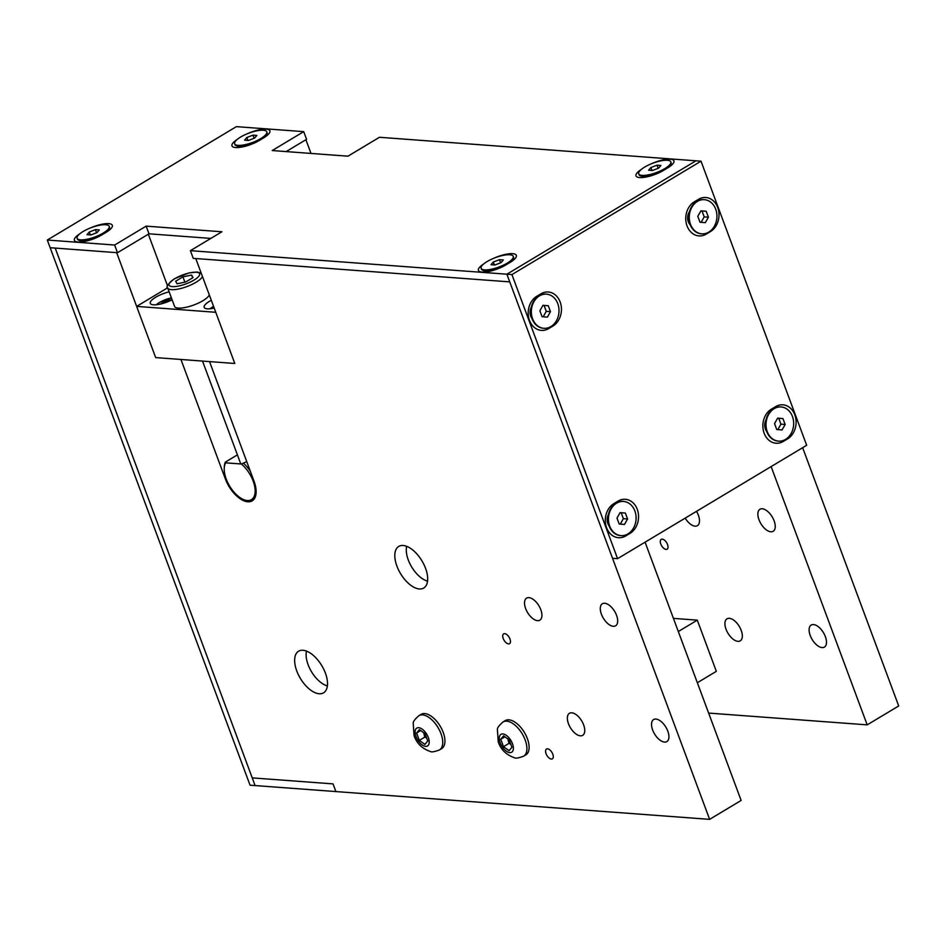 <?xml version="1.0" encoding="UTF-8"?>
<svg xmlns="http://www.w3.org/2000/svg" width="946" height="946" viewBox="0 0 946 946"><rect width="100%" height="100%" fill="white"/><g stroke="black" fill="none" stroke-linecap="round" stroke-linejoin="round"><path stroke-width="1.42" d="M509.965 639.023A5.711 2.933 59 0 1 509.539 643.67A5.711 2.933 59 0 1 504.076 640.276A5.711 2.933 59 0 1 503.662 633.867A5.711 2.933 59 0 1 509.965 639.023M552.795 754.187A5.711 2.933 59 0 1 552.369 758.834A5.711 2.933 59 0 1 546.918 755.452A5.711 2.933 59 0 1 546.492 749.043A5.711 2.933 59 0 1 552.795 754.187M210.828 238.416L149.007 233.816L117.493 252.712L50.15 247.71L250.04 785.192L255.089 785.57L55.211 248.089L255.089 785.57L335.901 791.577L333.039 783.891L252.239 777.884L333.039 783.891L335.901 791.577L709.618 819.354L741.132 800.458L645.077 542.176M148.333 234.218L167.548 285.869M616.556 615.338A12.854 6.598 59 0 1 615.598 625.791A12.854 6.598 59 0 1 603.323 618.164A12.854 6.598 59 0 1 602.377 603.749A12.854 6.598 59 0 1 616.556 615.338M540.805 609.709A12.854 6.598 59 0 1 539.835 620.162A12.854 6.598 59 0 1 527.561 612.535A12.854 6.598 59 0 1 526.626 598.12A12.854 6.598 59 0 1 540.805 609.709M667.805 731.14A12.854 6.598 59 0 1 666.847 741.593A12.854 6.598 59 0 1 654.573 733.966A12.854 6.598 59 0 1 653.627 719.551A12.854 6.598 59 0 1 667.805 731.14M583.635 724.884A12.854 6.598 59 0 1 582.665 735.338A12.854 6.598 59 0 1 570.403 727.711A12.854 6.598 59 0 1 569.457 713.296A12.854 6.598 59 0 1 583.635 724.884M425.546 568.286A24.277 12.475 59 0 1 423.725 588.034A24.277 12.475 59 0 1 400.548 573.631A24.277 12.475 59 0 1 398.763 546.41A24.277 12.475 59 0 1 425.546 568.286M325.389 673.079A24.277 12.475 59 0 1 323.556 692.827A24.277 12.475 59 0 1 300.379 678.424A24.277 12.475 59 0 1 298.593 651.203A24.277 12.475 59 0 1 325.389 673.079M709.618 819.354L509.74 281.884L195.775 258.542L234.797 363.477L209.551 361.597L254.001 481.124A24.277 12.475 59 0 1 252.168 500.872A24.277 12.475 59 0 1 225.385 478.995L180.934 359.468L155.676 357.588L116.654 252.653L50.15 247.71L47.3 240.036L236.382 126.646L303.713 131.648L272.2 150.544L347.962 156.185L379.476 137.276L695.96 160.808L506.879 274.198L190.394 250.666L221.908 231.77L146.145 226.141L114.643 245.038L47.3 240.036M667.533 544.529A5.711 2.933 59 0 1 667.096 549.177A5.711 2.933 59 0 1 661.644 545.783A5.711 2.933 59 0 1 661.23 539.374A5.711 2.933 59 0 1 667.533 544.529M305.901 139.724L310.998 153.429M771.132 466.591L867.186 724.861L898.7 705.964L802.646 447.695M774.124 520.844A12.854 6.598 59 0 1 773.154 531.297A12.854 6.598 59 0 1 760.891 523.67A12.854 6.598 59 0 1 759.945 509.267A12.854 6.598 59 0 1 774.124 520.844M696.504 511.337A12.854 6.598 59 0 1 698.373 515.215A12.854 6.598 59 0 1 697.403 525.669A12.854 6.598 59 0 1 685.188 518.136M825.373 636.646A12.854 6.598 59 0 1 824.404 647.099A12.854 6.598 59 0 1 812.141 639.472A12.854 6.598 59 0 1 811.195 625.058A12.854 6.598 59 0 1 825.373 636.646M741.203 630.391A12.854 6.598 59 0 1 740.233 640.844A12.854 6.598 59 0 1 727.959 633.217A12.854 6.598 59 0 1 727.025 618.802A12.854 6.598 59 0 1 741.203 630.391M867.186 724.861L708.637 713.083M306.35 651.037A24.277 12.475 -121 0 0 306.232 652.255L306.149 653.639A22.846 11.742 -121 0 0 324.963 685.022A22.846 11.742 -121 0 0 327.387 685.885M324.963 685.022L326.216 685.59A24.277 12.475 -121 0 0 327.363 686.063M306.516 651.096A22.846 11.742 -121 0 0 306.149 653.639M406.508 546.244A24.277 12.475 -121 0 0 406.39 547.462L406.307 548.846A22.846 11.742 -121 0 0 425.121 580.229A22.846 11.742 -121 0 0 427.545 581.092M425.121 580.229L426.386 580.809A24.277 12.475 -121 0 0 427.521 581.27M406.685 546.303A22.846 11.742 -121 0 0 406.307 548.846M246.764 461.683L241.348 464.001L225.656 462.842L225.337 462.109L237.399 454.86M225.337 462.109A24.277 12.475 -121 0 0 224.332 466.603L224.249 467.986A22.846 11.742 -121 0 0 243.063 499.358A22.846 11.742 -121 0 0 255.136 490.016A22.846 11.742 -121 0 0 241.348 464.001M243.063 499.358L244.328 499.937A24.277 12.475 -121 0 0 252.677 500.529M250.335 471.262A24.277 12.475 -121 0 0 243.772 463.481M225.656 462.842A22.846 11.742 -121 0 0 224.249 467.986M247.261 133.776A17.986 5.262 159.6 0 1 264.123 129.141A17.986 5.262 159.6 0 1 269.634 132.617A17.986 5.262 159.6 0 1 263.627 137.868L259.429 140.398A17.986 5.262 159.6 0 1 233.331 147.079A17.986 5.262 159.6 0 1 237.162 139.476M651.286 163.812A17.986 5.262 159.6 0 1 668.148 159.176A17.986 5.262 159.6 0 1 673.67 162.665A17.986 5.262 159.6 0 1 667.651 167.915L663.453 170.434A17.986 5.262 159.6 0 1 637.356 177.115A17.986 5.262 159.6 0 1 641.187 169.511M89.693 228.27A17.986 5.262 159.6 0 1 106.555 223.623A17.986 5.262 159.6 0 1 112.077 227.111A17.986 5.262 159.6 0 1 106.07 232.361L101.861 234.88A17.986 5.262 159.6 0 1 75.763 241.573A17.986 5.262 159.6 0 1 79.594 233.969M493.717 258.305A17.986 5.262 159.6 0 1 510.58 253.67A17.986 5.262 159.6 0 1 516.102 257.146A17.986 5.262 159.6 0 1 510.095 262.397L505.885 264.927A17.986 5.262 159.6 0 1 479.788 271.608A17.986 5.262 159.6 0 1 483.619 264.005M286.13 151.585L306.575 139.322L303.713 131.648M190.394 250.666L193.244 258.353L509.74 281.884L506.879 274.198L612.535 558.294L617.584 558.672L511.928 274.577L506.879 274.198L695.96 160.808L701.01 161.187L806.666 445.282L617.584 558.672M149.007 233.816L146.145 226.141M117.493 252.712L114.643 245.038M172.113 299.787A15.704 4.588 159.6 0 1 150.308 303.37A15.704 4.588 159.6 0 1 155.759 297.198A15.704 4.588 159.6 0 1 169.157 291.829M214.198 308.089A15.704 4.588 159.6 0 1 204.17 307.367A15.704 4.588 159.6 0 1 209.634 301.206A15.704 4.588 159.6 0 1 211.289 300.272M136.638 306.398L155.676 357.588L234.797 363.477L215.759 312.286L136.638 306.398L167.655 287.797M536.725 296.335L540.923 293.816A17.986 14.509 -85.7 0 1 560.162 301.999A17.986 14.509 -85.7 0 1 552.913 326.063L548.715 328.581A17.986 14.509 -85.7 0 1 529.488 320.398A17.986 14.509 -85.7 0 1 536.725 296.335L536.228 297.966M531.345 307.083A9.425 7.603 94.3 0 0 532.019 318.601M613.824 503.65L618.022 501.12A17.986 14.509 -85.7 0 1 637.261 509.315A17.986 14.509 -85.7 0 1 630.012 533.378L625.814 535.897A17.986 14.509 -85.7 0 1 606.587 527.702A17.986 14.509 -85.7 0 1 613.824 503.65L613.327 505.27M608.444 514.399A9.425 7.603 94.3 0 0 609.118 525.917M694.293 201.841L698.491 199.322A17.986 14.509 -85.7 0 1 717.718 207.505A17.986 14.509 -85.7 0 1 710.481 231.569L706.284 234.088A17.986 14.509 -85.7 0 1 687.044 225.905A17.986 14.509 -85.7 0 1 694.293 201.841L693.619 204.052M689.539 211.573A9.425 7.603 94.3 0 0 690.213 224.864M771.392 409.157L775.59 406.638A17.986 14.509 -85.7 0 1 794.817 414.821A17.986 14.509 -85.7 0 1 787.58 438.885L783.383 441.404A17.986 14.509 -85.7 0 1 764.143 433.221A17.986 14.509 -85.7 0 1 771.392 409.157L770.895 410.789M766.012 419.906A9.425 7.603 94.3 0 0 766.674 431.423M511.928 274.577L701.01 161.187M697.356 682.728L716.335 671.341L697.297 620.15L673.422 618.377M678.317 631.538L697.297 620.15M209.291 294.868A18.565 5.428 159.6 0 1 191.683 305.747A18.565 5.428 159.6 0 1 174.561 306.362L167.702 287.939A18.565 5.428 -20.4 0 0 184.825 287.312A18.565 5.428 -20.4 0 0 202.432 276.445M175.649 281.222L182.933 276.859L191.624 275.05L193.031 277.616L185.759 281.979L177.068 283.788L175.649 281.222M184.896 282.156L182.933 276.859M191.624 275.05L192.653 277.84M160.442 304.068L165.751 300.875L172.03 299.575M166.283 302.318L165.751 300.875M701.577 233.828A17.134 13.823 -85.7 0 1 701.329 233.804A17.134 13.823 -85.7 0 1 689.989 224.285A17.134 13.823 -85.7 0 1 703.859 199.63A17.134 13.823 -85.7 0 1 704.12 199.653M706.201 211.277L708.4 217.19L705.302 222.665L699.993 222.227L697.793 216.327L700.903 210.852L706.201 211.277L700.88 210.875M701.104 222.322L704.191 216.882L701.991 210.97M708.4 217.19L704.191 216.882M690.497 224.32A17.134 13.823 -85.7 0 1 704.368 199.677A17.134 13.823 -85.7 0 1 716.879 217.781A17.134 13.823 -85.7 0 1 701.826 233.839A17.134 13.823 -85.7 0 1 690.497 224.32M670.809 161.872L671.092 162.641A17.134 5.014 159.6 0 1 670.856 164.356A17.134 5.014 159.6 0 1 658.818 172.503A17.134 5.014 159.6 0 1 642.429 176.169A17.134 5.014 159.6 0 1 640.276 175.731A17.134 5.014 159.6 0 1 638.976 174.584L638.692 173.816A17.134 5.014 159.6 0 1 653 163.15A17.134 5.014 159.6 0 1 670.809 161.872A17.134 5.014 159.6 0 1 660.923 170.67A17.134 5.014 159.6 0 1 642.145 175.4A17.134 5.014 159.6 0 1 638.692 173.816M657.009 165.172L660.899 165.467L658.641 168.128L652.492 170.505L648.601 170.209L650.86 167.548L657.009 165.172L658.168 168.305M650.86 167.548L651.948 170.457M543.654 328.286A17.134 13.823 -85.7 0 1 543.406 328.274A17.134 13.823 -85.7 0 1 532.066 318.743A17.134 13.823 -85.7 0 1 545.937 294.1A17.134 13.823 -85.7 0 1 546.197 294.123M548.278 305.747L550.477 311.66L547.379 317.135L542.07 316.697L539.87 310.785L542.98 305.31L548.278 305.747L542.957 305.345M543.181 316.792L546.268 311.34L544.068 305.44M550.477 311.66L546.268 311.34M532.574 318.778A17.134 13.823 -85.7 0 1 546.445 294.135A17.134 13.823 -85.7 0 1 558.956 312.251A17.134 13.823 -85.7 0 1 543.903 328.309A17.134 13.823 -85.7 0 1 532.574 318.778M513.24 256.354L513.524 257.123A17.134 5.014 159.6 0 1 513.288 258.849A17.134 5.014 159.6 0 1 501.25 266.997A17.134 5.014 159.6 0 1 484.86 270.662A17.134 5.014 159.6 0 1 482.708 270.225A17.134 5.014 159.6 0 1 481.408 269.066L481.124 268.297A17.134 5.014 159.6 0 1 495.432 257.631A17.134 5.014 159.6 0 1 513.24 256.354A17.134 5.014 159.6 0 1 503.355 265.164A17.134 5.014 159.6 0 1 484.577 269.894A17.134 5.014 159.6 0 1 481.124 268.297M499.441 259.665L503.331 259.961L501.073 262.621L494.924 264.998L491.033 264.703L493.292 262.042L499.441 259.665L500.611 262.799M493.292 262.042L494.38 264.951M620.753 535.602A17.134 13.823 -85.7 0 1 620.505 535.59A17.134 13.823 -85.7 0 1 609.165 526.059A17.134 13.823 -85.7 0 1 623.036 501.415A17.134 13.823 -85.7 0 1 623.296 501.439M625.377 513.063L627.576 518.976L624.478 524.451L619.169 524.013L616.981 518.101L620.079 512.626L625.377 513.063L620.056 512.661M620.28 524.108L623.367 518.656L621.167 512.744M627.576 518.976L623.367 518.656M609.673 526.094A17.134 13.823 -85.7 0 1 623.544 501.451A17.134 13.823 -85.7 0 1 636.055 519.555A17.134 13.823 -85.7 0 1 621.002 535.625A17.134 13.823 -85.7 0 1 609.673 526.094M778.322 441.108A17.134 13.823 -85.7 0 1 778.061 441.096A17.134 13.823 -85.7 0 1 766.733 431.565A17.134 13.823 -85.7 0 1 780.604 406.922A17.134 13.823 -85.7 0 1 780.864 406.946M782.945 418.57L785.145 424.482L782.035 429.957L776.737 429.519L774.538 423.607L777.647 418.132L782.945 418.57L777.624 418.167M777.849 429.614L780.935 424.163L778.735 418.262M785.145 424.482L780.935 424.163M767.241 431.601A17.134 13.823 -85.7 0 1 781.112 406.957A17.134 13.823 -85.7 0 1 793.623 425.073A17.134 13.823 -85.7 0 1 778.57 441.132A17.134 13.823 -85.7 0 1 767.241 431.601M266.784 131.825L267.068 132.594A17.134 5.014 159.6 0 1 266.831 134.32A17.134 5.014 159.6 0 1 254.793 142.468A17.134 5.014 159.6 0 1 238.404 146.133A17.134 5.014 159.6 0 1 236.252 145.696A17.134 5.014 159.6 0 1 234.951 144.537L234.667 143.768A17.134 5.014 159.6 0 1 248.975 133.102A17.134 5.014 159.6 0 1 266.784 131.825A17.134 5.014 159.6 0 1 256.886 140.635A17.134 5.014 159.6 0 1 238.12 145.365A17.134 5.014 159.6 0 1 234.667 143.768M252.984 135.136L256.863 135.432L254.604 138.092L248.467 140.469L244.576 140.174L246.835 137.513L252.984 135.136L254.143 138.27M246.835 137.513L247.911 140.422M109.216 226.319L109.499 227.087A17.134 5.014 159.6 0 1 109.263 228.814A17.134 5.014 159.6 0 1 97.225 236.949A17.134 5.014 159.6 0 1 80.836 240.615A17.134 5.014 159.6 0 1 78.684 240.178A17.134 5.014 159.6 0 1 77.383 239.031L77.099 238.262A17.134 5.014 159.6 0 1 91.407 227.596A17.134 5.014 159.6 0 1 109.216 226.319A17.134 5.014 159.6 0 1 99.33 235.128A17.134 5.014 159.6 0 1 80.552 239.858A17.134 5.014 159.6 0 1 77.099 238.262M95.416 229.63L99.306 229.913L97.048 232.586L90.899 234.963L87.008 234.667L89.267 232.007L95.416 229.63L96.575 232.763M89.267 232.007L90.355 234.915M503.095 721.916L505.294 720.592A19.984 10.276 59 0 1 524.391 732.452A19.984 10.276 59 0 1 525.858 754.884L523.646 756.197A19.984 10.276 -121 0 0 522.18 733.777A19.984 10.276 -121 0 0 503.095 721.916C499.11 725.393 497.206 727.912 497.383 729.449L498.258 741.936C500.907 749.634 506.264 754.884 514.352 757.699C515.511 758.574 518.609 758.077 523.646 756.197M503.497 746.666L500.753 739.275L503.591 735.893L509.173 739.902L511.916 747.293L509.078 750.675L503.497 746.666L508.96 743.39L510.781 744.218M507.884 738.98L508.96 743.39M504.868 736.804L500.753 739.275M418.924 715.661L421.124 714.336A19.984 10.276 59 0 1 440.209 726.197A19.984 10.276 59 0 1 441.687 748.617L439.476 749.942A19.984 10.276 -121 0 0 438.01 727.521A19.984 10.276 -121 0 0 418.924 715.661C414.939 719.137 413.035 721.644 413.213 723.193L414.088 735.681C416.737 743.379 422.093 748.629 430.182 751.431C431.341 752.318 434.439 751.822 439.476 749.942M419.326 740.399L416.583 733.02L419.409 729.638L425.002 733.647L427.746 741.025L424.908 744.407L419.326 740.399L424.789 737.123L426.599 737.963M423.713 732.724L424.789 737.123M420.686 730.548L416.583 733.02M226.047 478.593L225.385 478.995M540.568 295.01L540.923 293.816M548.006 327.86L548.715 328.581M617.667 502.326L618.022 501.12M625.105 535.176L625.814 535.897M698.065 200.729L698.491 199.322M705.669 233.461L706.284 234.088M775.223 407.832L775.59 406.638M782.673 440.682L783.383 441.404M174.75 278.703A16.271 4.754 159.6 0 1 199.511 273.56A16.271 4.754 159.6 0 1 178.77 285.999A16.271 4.754 159.6 0 1 174.75 278.703M210.284 308.751A12.558 3.678 159.6 0 1 213.394 306.469A12.558 3.678 159.6 0 1 213.56 306.362M156.409 304.754A12.558 3.678 159.6 0 1 159.519 302.46A12.558 3.678 159.6 0 1 171.415 297.895M500.186 742.823A10.418 5.357 59 0 1 506.394 735.42A10.418 5.357 59 0 1 512.413 751.597A10.418 5.357 59 0 1 500.186 742.823M416.015 736.567A10.418 5.357 59 0 1 422.223 729.165A10.418 5.357 59 0 1 428.242 745.342A10.418 5.357 59 0 1 416.015 736.567M202.527 361.076L240.792 463.966M201.273 273.323L197.3 272.01L188.964 272.933L174.336 278.798C167.939 284.001 165.727 287.052 167.702 287.939M213.524 306.268L209.953 308.786M171.38 297.813L159.212 302.531L156.09 304.778M669.709 166.579L670.856 164.356M644.273 177.34L640.276 175.731M512.141 261.072L513.288 258.849M486.717 271.833L482.708 270.225M265.684 136.543L266.831 134.32M240.249 147.304L236.252 145.696M108.116 231.037L109.263 228.814M82.68 241.786L78.684 240.178"/></g></svg>
